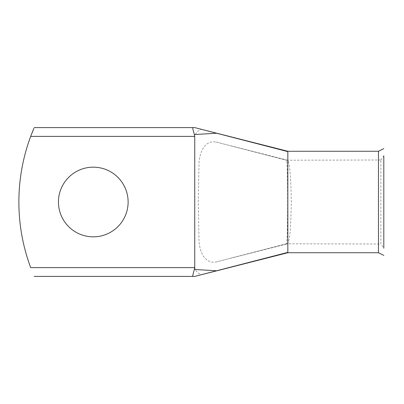 <?xml version="1.0" encoding="UTF-8"?>
<svg xmlns="http://www.w3.org/2000/svg" width="404" height="404" viewBox="0 0 404 404"><rect width="100%" height="100%" fill="white"/><g stroke="black" fill="none" stroke-linecap="round" stroke-linejoin="round"><path stroke-width="0.3" stroke-dasharray="2.02 1.52" d="M380.871 159.994L383.8 155.808L383.8 248.192L380.871 244.006L380.871 159.994L380.871 244.006L286.486 243.779C287.961 241.259 287.961 162.706 286.486 160.221L380.871 159.994M93.284 236.835A34.835 34.835 0 0 1 58.449 202A34.835 34.835 0 0 1 93.284 167.165A34.835 34.835 0 0 1 128.118 202A34.835 34.835 0 0 1 93.284 236.835M33.896 128.315L32.977 130.517M31.951 133.073L30.684 136.385L194.748 136.385C195.799 132.719 198.046 130.371 201.5 129.336L287.83 151.616L287.83 151.268M194.748 127.593L192.88 127.593M215.862 262.034L286.971 243.657L286.719 244.006L286.971 243.657C289.405 244.375 290.85 230.487 291.299 202C290.85 173.518 289.405 159.631 286.971 160.343L215.862 141.966C203.177 140.047 198.707 155.323 198.955 166.554L198.243 202.096L198.965 237.643C198.712 249.016 203.379 263.948 215.862 262.034L286.486 243.779M286.486 160.221L215.862 141.966M286.719 159.994L286.971 160.343L286.719 159.994M192.88 276.407L194.748 276.407L201.5 274.664C198.046 273.629 195.799 271.281 194.748 267.615L30.684 267.615A188.244 188.244 0 0 1 30.684 136.385M194.748 136.385L194.748 267.615M287.83 252.732L287.83 252.384L201.5 274.664M287.83 252.384L287.83 151.616M378.472 252.732L378.472 151.268M230.947 145.804L286.749 159.994M286.749 244.006L230.947 258.196"/><path stroke-width="0.61" d="M383.8 155.808L383.8 248.192M287.83 151.616L216.65 133.244L194.369 134.532L194.748 136.385L194.748 267.615L194.369 269.468L216.65 270.756L287.83 252.384L287.83 151.268L378.472 151.268L378.472 252.732L383.8 255.394M378.472 151.268L383.8 148.606M93.284 167.165A34.835 34.835 0 0 0 58.449 202A34.835 34.835 0 0 0 93.284 236.835A34.835 34.835 0 0 0 128.118 202A34.835 34.835 0 0 0 93.284 167.165M287.83 252.384L287.83 252.732L378.472 252.732M194.748 267.615L30.684 267.615C35.133 278.856 35.133 278.856 30.684 267.615C35.133 278.856 35.133 278.856 30.684 267.615A188.244 188.244 0 0 1 30.684 136.385L33.896 128.315M32.977 130.517L31.951 133.073M34.204 127.593L194.748 127.593L216.65 133.244M201.5 129.336L287.83 151.268M194.369 134.532C193.082 130.285 192.587 127.972 192.88 127.593M216.65 270.756L194.748 276.407L192.88 276.407C192.587 276.028 193.082 273.715 194.369 269.468M194.748 136.385L30.684 136.385M34.204 276.407L192.88 276.407M287.83 252.732L194.748 276.407"/></g></svg>
